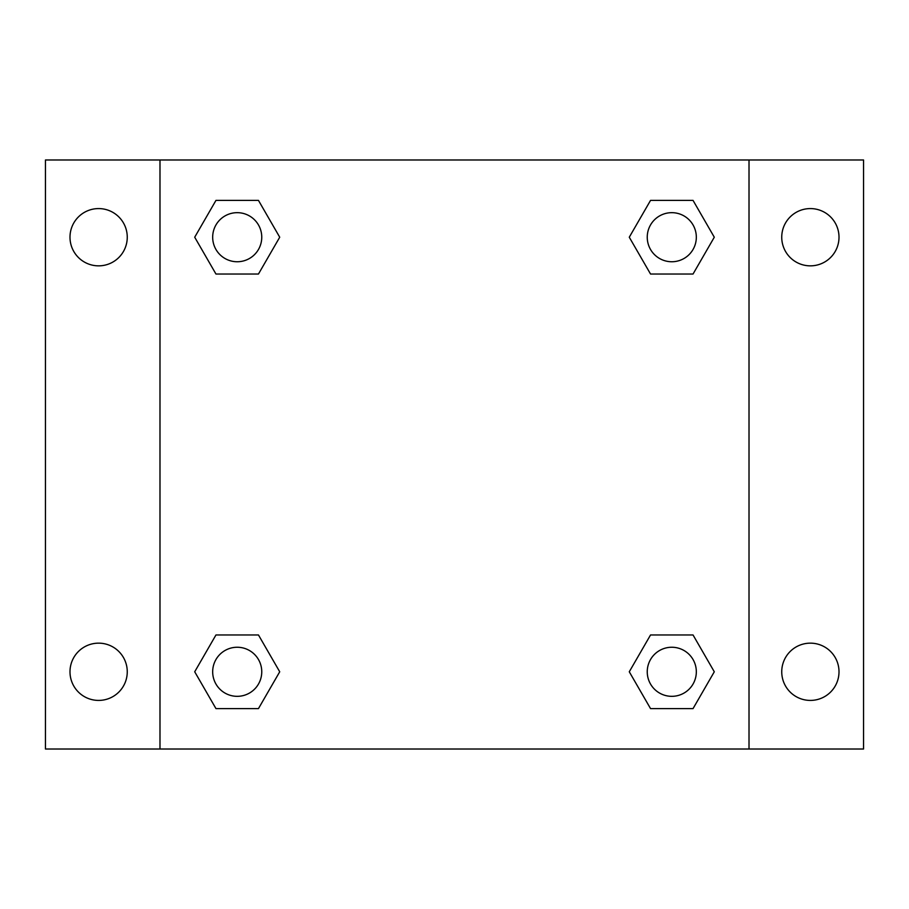 <?xml version="1.0" encoding="UTF-8"?>
<svg xmlns="http://www.w3.org/2000/svg" width="909" height="909" viewBox="0 0 909 909"><rect width="100%" height="100%" fill="white"/><g stroke="black" fill="none" stroke-linecap="round" stroke-linejoin="round"><path stroke-width="1.36" d="M45.45 159.984L863.55 159.984L863.55 749.016L45.45 749.016L45.45 159.984M810.374 208.581A28.633 28.633 0 0 1 839.007 237.215A28.633 28.633 0 0 1 810.374 265.848A28.633 28.633 0 0 1 781.74 237.215A28.633 28.633 0 0 1 810.374 208.581M810.374 643.152A28.633 28.633 0 0 1 839.007 671.785A28.633 28.633 0 0 1 810.374 700.419A28.633 28.633 0 0 1 781.74 671.785A28.633 28.633 0 0 1 810.374 643.152M98.626 643.152A28.633 28.633 0 0 1 127.26 671.785A28.633 28.633 0 0 1 98.626 700.419A28.633 28.633 0 0 1 69.993 671.785A28.633 28.633 0 0 1 98.626 643.152M98.626 208.581A28.633 28.633 0 0 1 127.26 237.215A28.633 28.633 0 0 1 98.626 265.848A28.633 28.633 0 0 1 69.993 237.215A28.633 28.633 0 0 1 98.626 208.581M215.956 634.971L258.463 634.971L279.722 671.785L258.463 708.6L215.956 708.6L194.708 671.785L215.956 634.971L258.463 634.971L215.956 634.971M650.537 200.4L693.044 200.4L714.292 237.215L693.044 274.029L650.537 274.029L629.278 237.215L650.537 200.4L693.044 200.4L650.537 200.4M159.984 749.016L159.984 159.984M749.016 159.984L749.016 749.016M215.956 200.4L258.463 200.4L279.722 237.215L258.463 274.029L215.956 274.029L194.708 237.215L215.956 200.4L258.463 200.4L215.956 200.4M650.537 634.971L693.044 634.971L714.292 671.785L693.044 708.6L650.537 708.6L629.278 671.785L650.537 634.971L693.044 634.971L650.537 634.971M693.044 708.6L650.537 708.6L693.044 708.6M696.328 671.785A24.543 24.543 0 0 0 659.514 650.537A24.543 24.543 0 0 0 659.514 693.044A24.543 24.543 0 0 0 696.328 671.785M258.463 708.6L215.956 708.6L258.463 708.6M261.758 671.785A24.543 24.543 0 0 0 224.943 650.537A24.543 24.543 0 0 0 224.943 693.044A24.543 24.543 0 0 0 261.758 671.785M693.044 274.029L650.537 274.029L693.044 274.029M696.328 237.215A24.543 24.543 0 0 0 659.514 215.956A24.543 24.543 0 0 0 659.514 258.463A24.543 24.543 0 0 0 696.328 237.215M258.463 274.029L215.956 274.029L258.463 274.029M261.758 237.215A24.543 24.543 0 0 0 224.943 215.956A24.543 24.543 0 0 0 224.943 258.463A24.543 24.543 0 0 0 261.758 237.215"/></g></svg>
